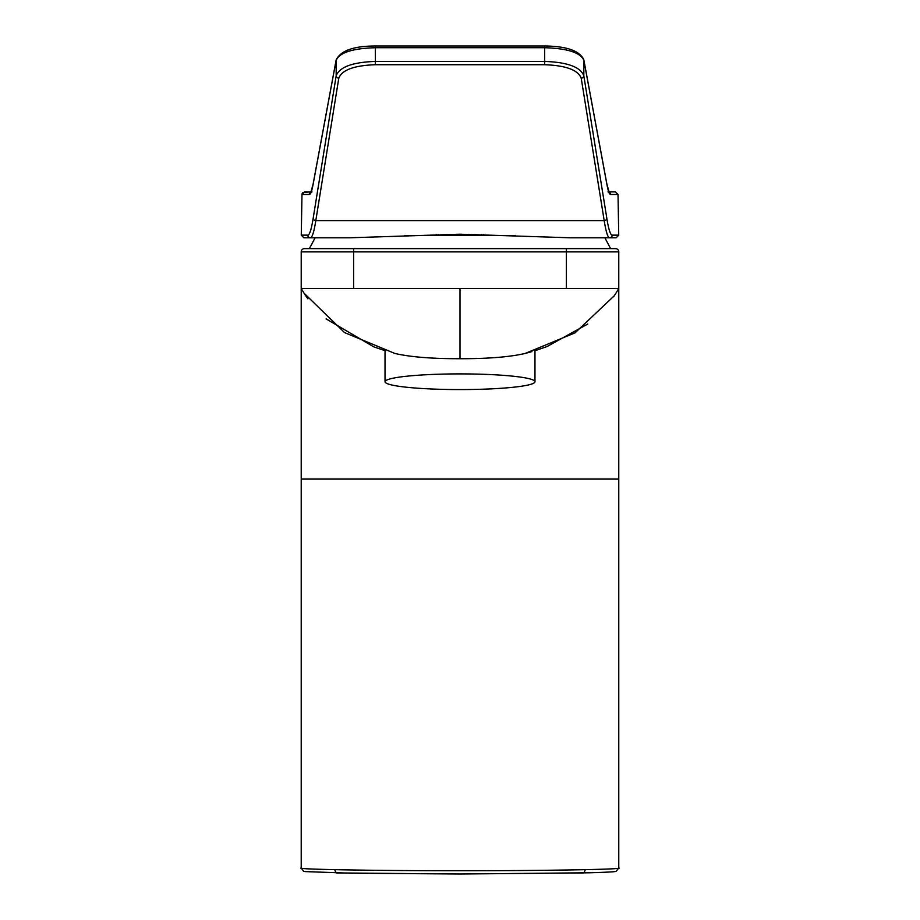 <?xml version="1.0" encoding="UTF-8"?>
<svg xmlns="http://www.w3.org/2000/svg" width="920" height="920" viewBox="0 0 920 920"><rect width="100%" height="100%" fill="white"/><g stroke="black" fill="none" stroke-linecap="round" stroke-linejoin="round"><path stroke-width="1.38" d="M585.327 869.676L583.935 872.919L460 874L350.612 873.218L305.313 871.596L303.497 871.194L301.219 868.008C294.124 869.354 381.443 870.849 460 870.722C538.556 870.849 625.876 869.354 618.78 868.008L618.78 288.546L353.602 288.546L353.602 248.607L615.503 248.607L610.592 248.607L604.9 237.797L613.835 237.797L570.434 237.797L460 234.209L349.565 237.797L303.887 237.797L301.266 235.14L307.797 235.14C309.58 235.06 311.374 229.39 313.202 218.132L336.191 75.716C339.629 66.976 352.693 62.203 375.394 61.421L375.394 64.722C354.211 65.458 342.01 69.943 338.79 78.177L315.801 220.593L604.198 220.593L581.21 78.177C578.036 69.966 565.846 65.481 544.606 64.722L375.394 64.722M301.219 868.008L301.219 479.078L618.78 479.078M566.398 248.607L566.398 251.873L301.219 251.873L301.219 288.546L304.267 293.514L301.219 288.546L301.219 251.873A3.277 3.277 0 0 1 304.497 248.607L353.602 248.607M615.503 248.607A3.277 3.277 -90 0 1 618.78 251.873L566.398 251.873L566.398 288.546M301.219 479.078L301.219 288.546L353.602 288.546M304.037 293.169L344.494 332.568L394.875 353.452C410.171 356.994 431.882 358.754 460 358.719L460 288.546M614.238 295.803L575.069 332.844L525.124 353.452C509.829 356.994 488.117 358.754 460 358.719M618.78 288.535L615.733 293.514L618.78 288.546L618.78 251.873M618.78 868.008L616.135 871.32C615.307 871.343 619.585 871.872 589.651 872.781L460 874L336.065 872.919L334.673 869.676M385.031 381.731A74.968 7.831 0 0 1 460 373.899A74.968 7.831 0 0 1 534.968 381.731A74.968 7.831 0 0 1 460 389.574A74.968 7.831 0 0 1 385.031 381.731L385.031 350.692L373.784 346.863L326.117 318.918M305.728 295.768L302.645 290.95M534.968 381.731L534.968 350.692L547.043 346.553L587.753 324.024M534.968 350.692L535.992 350.37M537.257 349.979L535.808 350.428M531.944 351.601L525.124 353.452M604.9 237.797L616.112 237.797L618.734 235.186L618.021 194.476L615.469 191.9L608.856 191.751M616.112 237.797L609.592 237.797C607.832 237.774 606.038 232.035 604.198 220.593A2.622 2.403 170.8 0 0 606.797 218.132C608.637 229.436 610.443 235.106 612.202 235.14L618.734 235.14M313.202 218.132A2.622 2.403 9.2 0 0 315.801 220.593C313.984 231.989 312.179 237.728 310.408 237.797L303.887 237.797M438.414 234.416L438.334 235.405A2.622 2.622 0 0 1 438.322 235.508A2.622 2.622 0 0 0 438.334 235.405M481.666 235.405L481.585 234.416L481.666 235.405A2.622 2.622 0 0 0 481.678 235.508M349.565 237.797L310.408 237.797A2.622 2.61 90 0 1 307.797 235.14M301.978 194.476L304.531 191.9L311.983 191.9L310.799 192.383L313.122 184.023A2.622 2.461 -169.5 0 0 313.087 184.46C311.846 191.118 310.626 194.453 309.43 194.476L301.978 194.476L301.266 235.14M614.894 191.9L614.043 191.9M544.674 46.149L544.674 46C566.812 46.207 579.865 50.83 583.843 59.892L606.878 184.023L609.201 192.383L608.005 191.9L615.469 191.9M618.021 194.476L610.569 194.476C609.373 194.453 608.154 191.118 606.912 184.46L583.878 60.317C580.485 52.601 567.41 48.404 544.674 47.725L375.325 47.725C352.636 48.38 339.572 52.589 336.122 60.317L313.087 184.46M375.325 46.149L375.394 61.421L544.606 61.421C567.352 62.226 580.416 66.987 583.809 75.716A2.622 2.403 170.8 0 1 581.21 78.177M460 248.607L610.592 248.607M404.788 235.508L515.212 235.508M301.219 251.873A3.277 3.277 0 0 1 304.497 248.607M436.091 235.508L436.183 234.462M609.592 237.797A2.622 2.61 -90 0 0 612.202 235.14M483.816 234.462L483.909 235.508M609.051 192.153A2.622 2.61 90 0 1 610.569 194.476M338.79 78.177A2.622 2.403 9.2 0 1 336.191 75.716L336.122 60.317A2.622 2.461 -169.5 0 1 336.156 59.892L313.122 184.023M309.43 194.476A2.622 2.61 -90 0 1 310.948 192.153M336.156 59.892C340.722 50.646 353.774 46.011 375.325 46L544.674 46L544.606 64.722M583.843 59.892A2.622 2.461 169.5 0 1 583.878 60.317L583.809 75.716L606.797 218.132M305.82 295.895L303.623 292.525M306.406 296.711L304.072 293.238M303.002 291.513L304.106 293.261M304.186 293.377L301.806 289.57M614.181 295.895L616.365 292.548M613.594 296.711L615.917 293.261M616.998 291.513L615.894 293.261M615.813 293.377L618.148 289.627M304.416 293.779L307.912 298.873M311.144 191.751L302.76 192.659M302.703 192.705L302.059 193.844M309.407 248.607L315.1 237.797"/></g></svg>
